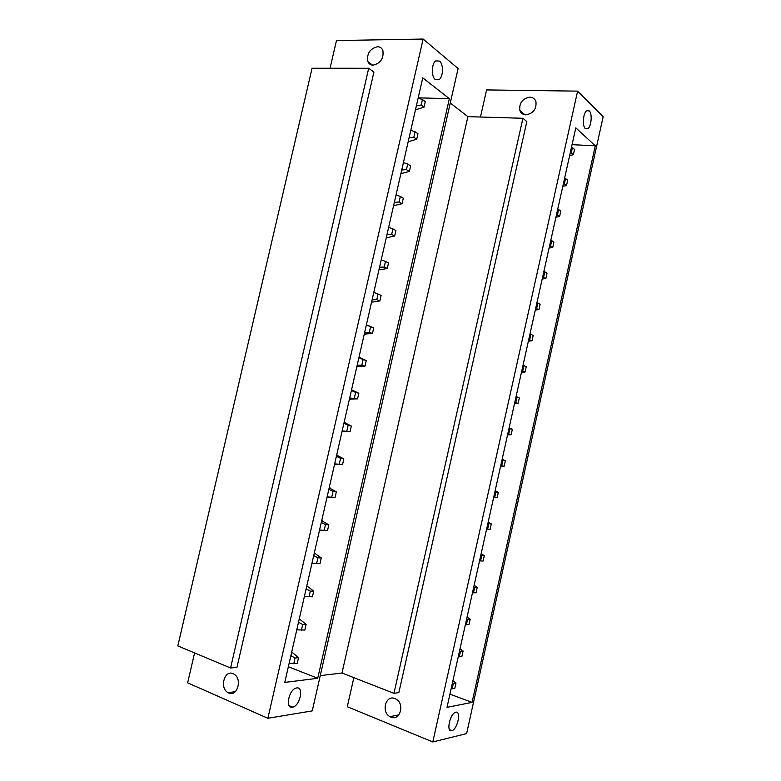 <?xml version="1.0" encoding="UTF-8"?>
<svg xmlns="http://www.w3.org/2000/svg" width="781" height="781" viewBox="0 0 781 781"><rect width="100%" height="100%" fill="white"/><g stroke="black" fill="none" stroke-linecap="round" stroke-linejoin="round"><path stroke-width="1.17" d="M432.811 741.95L466.608 733.603L603.166 116.711L577.618 91.133L432.811 741.95L347.291 706.727L353.852 677.654M589.255 110.892L586.716 110.717C583.085 112.913 582.089 126.053 585.33 128.601L587.8 128.758C591.402 126.6 592.476 113.616 589.255 110.892M595.298 145.813L472.066 702.392L447.005 707.342L575.802 127.83L595.298 145.813L572.063 144.661M451.711 730.723L451.965 730.645C457.588 729.132 461.454 710.632 455.811 712.223L455.469 712.321C449.827 713.863 446.019 732.529 451.711 730.723M472.066 702.392L449.934 694.133M480.461 117.023L486.583 89.922L577.618 91.133M393.956 693.352L398.866 692.562L526.824 121.592L522.919 118.273L467.887 116.652L341.99 673.007L393.956 693.352L522.919 118.273M394.991 698.585L396.24 699.22C405.066 704.13 399.882 721.302 390.842 717.085L389.944 716.646C380.874 711.999 385.785 694.455 394.991 698.585M529.83 97.156C532.896 97.322 534.936 98.845 535.961 101.725C536.596 109.145 533.228 113.518 525.857 114.866C522.87 114.68 520.868 113.206 519.843 110.443C519.072 103.043 522.391 98.611 529.83 97.156M450.276 102.985L467.887 116.652M320.259 675.653L341.99 673.007M312.254 710.886L458.105 68.513L423.126 39.05L267.883 718.286L312.254 710.886M317.711 678.298L449.358 98.67L422.755 77.866L284.772 682.409L317.711 678.298L288.355 666.72M292.348 707.235L292.738 707.156C300.089 705.702 304.092 686.519 296.741 687.944L296.214 688.051C288.833 689.564 284.938 708.914 292.348 707.235M439.527 61.103L435.788 60.908C431.415 63.505 431.102 76.665 435.329 79.545L438.961 79.701C443.305 77.173 443.725 64.159 439.527 61.103M418.196 97.85L449.358 98.67M330.06 68.25L336.474 40.563L423.126 39.05M236.955 667.355L373.914 72.106L368.7 68.269L230.58 667.989L236.955 667.355M267.883 718.286L187.655 682.838L194.586 652.926M377.418 46.733C369.833 48.783 366.64 53.733 367.851 61.592C368.896 63.915 370.663 65.106 373.172 65.174C380.708 63.241 383.94 58.321 382.856 50.423C381.811 48.002 379.996 46.772 377.418 46.733M233.119 673.681C224.372 669.473 219.334 688.149 228.003 692.64L228.677 692.981C237.287 697.306 242.559 678.865 234.046 674.159L233.119 673.681M230.58 667.989L177.834 645.926L312.068 68.24L368.7 68.269M293.734 663.772L295.042 658.022L298.537 657.7L297.229 663.42L289.136 663.294M291.508 652.867L292.67 652.77L298.537 657.7M290.883 655.62L295.042 658.022M291.625 652.36L292.67 652.77M452.111 688.949L453.331 683.443L455.997 683.014L454.776 688.5L451.115 688.842M452.912 680.739L455.997 683.014M452.424 682.936L453.331 683.443M301.378 630.277L302.686 624.546L306.132 624.361L304.834 630.072L296.76 629.857M299.084 619.714L300.226 619.655L306.132 624.361M298.508 622.203L302.686 624.546M299.182 619.274L300.226 619.655M459.248 656.841L460.468 651.344L463.094 651.051L461.883 656.528L458.242 656.743M459.999 648.874L463.094 651.051M459.56 650.856L460.468 651.344M308.993 596.86L310.301 591.139L313.708 591.11L312.42 596.811L304.375 596.499M306.63 586.629L307.763 586.629L313.708 591.11M306.123 588.864L310.301 591.139M306.718 586.267L307.763 586.629M466.364 624.8L467.585 619.313L470.182 619.167L468.961 624.624L465.369 624.722M467.058 617.078L470.182 619.167M466.667 618.845L467.585 619.313M316.598 563.531L317.896 557.819L321.274 557.937L319.976 563.618L311.97 563.218M314.167 553.631L315.28 553.68L321.274 557.937M313.708 555.603L317.896 557.819M314.226 553.338L315.28 553.68M473.471 592.838L474.682 587.361L477.25 587.351L476.039 592.799L472.466 592.769M474.116 585.36L477.25 587.351M473.774 586.902L474.682 587.361M324.183 530.27L325.482 524.578L328.821 524.842L327.522 530.514L319.556 530.026M321.674 520.712L328.821 524.842M321.284 522.421L325.482 524.578M319.536 530.104L327.522 530.514M321.723 520.488L322.787 520.8M480.559 560.943L481.77 555.486L484.298 555.613L483.088 561.051L479.554 560.885M481.145 553.709L484.298 555.613M480.852 555.037L481.77 555.486M331.749 497.097L333.048 491.415L336.347 491.835L335.059 497.487L327.112 496.901M329.172 487.861L336.347 491.835M328.84 489.326L333.048 491.415M327.034 497.243L335.059 497.487M329.211 487.715L330.265 488.008M487.627 529.127L488.838 523.68L491.327 523.944L490.126 529.362L486.622 529.079M488.164 522.138L491.327 523.944M487.92 523.241L488.838 523.68M486.592 529.225L490.126 529.362M339.305 463.992L340.594 458.33L343.855 458.896L342.566 464.529L334.649 463.865M336.65 455.098L343.855 458.896M336.377 456.299L340.594 458.33M334.522 464.451L342.566 464.529M336.67 455.02L337.734 455.284M494.685 497.38L495.896 491.942L498.346 492.342L497.146 497.751L493.68 497.341M495.164 490.634L498.346 492.342M494.969 491.513L495.896 491.942M493.592 497.702L497.146 497.751M346.832 430.975L348.121 425.323L351.343 426.035L350.064 431.659L342.176 430.897M344.118 422.404L351.343 426.035M343.904 423.351L348.121 425.323M341.99 431.737L350.064 431.659M344.118 422.394L345.182 422.638M501.724 465.701L502.925 460.282L505.356 460.81L504.155 466.208L500.709 465.681M502.154 459.199L505.356 460.81M502.007 459.863L502.925 460.282M500.582 466.247L504.155 466.208M354.349 398.037L355.628 392.394L358.821 393.253L357.542 398.866L349.683 398.017M351.557 389.787L358.821 393.253M351.401 390.49L355.628 392.394M349.439 399.101L357.542 398.866M349.429 399.14L350.493 399.374M508.743 434.099L509.944 428.691L512.346 429.355L511.145 434.744L507.738 434.09M509.124 427.832L512.346 429.355M509.027 428.291L509.944 428.691M507.562 434.871L511.145 434.744M361.837 365.176L363.126 359.543L366.269 360.549L365 366.143L361.837 365.176L357.171 365.205M358.987 357.249L366.269 360.549M358.889 357.698L363.126 359.543M356.868 366.543L365 366.143M356.839 366.65L357.913 366.855M515.753 402.576L516.954 397.178L519.316 397.968L518.115 403.347L514.738 402.566M516.085 396.543L519.316 397.968M516.026 396.777L516.954 397.178M514.523 403.562L518.115 403.347M369.315 332.384L370.594 326.77L373.709 327.922L372.439 333.507L369.315 332.384L364.639 332.481M366.396 324.789L373.709 327.922M366.348 324.984L370.594 326.77M364.278 334.053L372.439 333.507M364.239 334.239L365.313 334.424M522.743 371.112L523.944 365.723L526.267 366.66L525.076 372.02L521.728 371.121M523.016 365.313L526.267 366.66M523.016 365.342L523.944 365.723M521.464 372.322L525.076 372.02M376.774 299.679L378.053 294.076L381.128 295.364L379.859 300.939L376.774 299.679L372.098 299.826M373.796 292.358L378.053 294.076M371.678 301.651L372.703 302.062L379.859 300.939M371.619 301.905L372.703 302.062M529.723 339.725L530.914 334.346L533.208 335.41L532.017 340.77L528.708 339.745M529.987 333.985L530.914 334.346M528.386 341.151L532.017 340.77M384.223 267.043L385.492 261.459L388.538 262.894L387.269 268.459L384.223 267.043L379.527 267.248M381.235 259.8L385.492 261.459M379.058 269.318L380.074 269.777L387.269 268.459M378.98 269.64L380.074 269.777M536.674 308.407L537.875 303.048L540.13 304.239L538.949 309.579L535.659 308.436M536.938 302.686L537.875 303.048M535.297 310.057L538.949 309.579M391.642 234.495L392.921 228.921L395.918 230.493L394.659 236.047L391.642 234.495L386.946 234.749M388.645 227.31L392.921 228.921M386.419 237.063L387.415 237.57L394.659 236.047M386.331 237.453L387.415 237.57M543.625 277.157L544.816 271.808L547.042 273.135L545.86 278.466L542.61 277.196M543.879 271.466L544.816 271.808M542.199 279.032L545.86 278.466M399.052 202.015L400.321 196.461L403.289 198.169L402.03 203.704L399.052 202.015L394.346 202.328M396.045 194.908L400.321 196.461M393.761 204.886L394.756 205.432L402.03 203.704M393.663 205.344L394.756 205.432M550.546 245.986L551.737 240.646L553.934 242.11L552.753 247.421L549.531 246.035M550.8 240.314L551.737 240.646M549.082 248.075L552.753 247.421M406.442 169.614L407.711 164.069L410.64 165.923L409.381 171.449L406.442 169.614L401.727 169.985M403.416 162.585L407.711 164.069M401.092 172.777L402.069 173.372L409.381 171.449M400.975 173.304L402.069 173.372M557.458 214.882L558.649 209.552L560.817 211.143L559.635 216.444L556.443 214.941M557.712 209.23L558.649 209.552M555.945 217.186L559.635 216.444M413.813 137.29L415.082 131.755L417.972 133.756L416.712 139.262L413.813 137.29L409.098 137.71M410.786 130.329L415.082 131.755M408.404 140.746L409.371 141.39L416.712 139.262M408.268 141.341L409.371 141.39M564.36 183.847L565.542 178.527L567.68 180.245L566.498 185.536L564.36 183.847L563.335 183.916M564.604 178.224L565.542 178.527M562.798 186.366L566.498 185.536M421.174 105.044L422.433 99.519L425.284 101.657L424.034 107.153L421.174 105.044L416.449 105.523M418.128 98.152L422.433 99.519M415.697 108.793L416.654 109.477L424.034 107.153M415.551 109.457L416.654 109.477M571.243 152.881L572.424 147.58L574.523 149.425L573.352 154.706L571.243 152.881L570.218 152.959M571.477 147.277L572.424 147.58M569.632 155.614L573.352 154.706M398.798 714.918L389.944 716.646M449.505 729.659L451.965 730.645M235.306 691.702L228.003 692.64M289.068 705.594L292.738 707.156M519.843 110.443L524.881 114.778M587.8 128.758L585.408 128.68M367.851 61.592L372.635 65.155M438.961 79.701L435.505 79.672"/></g></svg>
